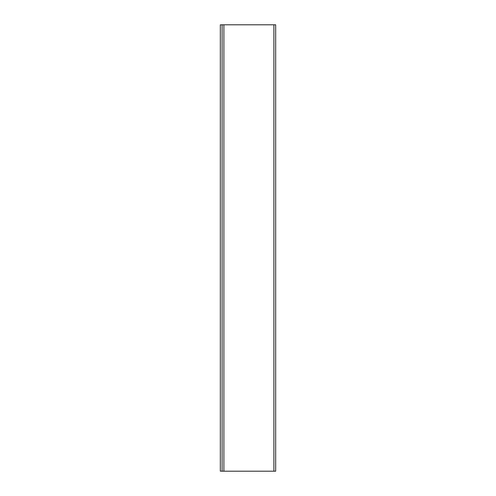 <?xml version="1.0" encoding="UTF-8"?>
<svg xmlns="http://www.w3.org/2000/svg" width="496" height="496" viewBox="0 0 496 496"><rect width="100%" height="100%" fill="white"/><g stroke="black" fill="none" stroke-linecap="round" stroke-linejoin="round"><path stroke-width="0.74" d="M222.109 471.2L222.109 24.8L222.109 471.2L275.677 471.2L275.677 24.8L275.677 471.2L273.891 471.2L273.891 24.8L273.891 471.2L223.894 471.2L223.894 24.8L223.894 471.2L222.109 471.2M275.677 24.8L222.109 24.8L275.677 24.8M220.323 24.843L222.109 24.843L220.323 24.843L220.323 471.157L222.109 471.157L220.323 471.157L220.323 24.843"/></g></svg>
